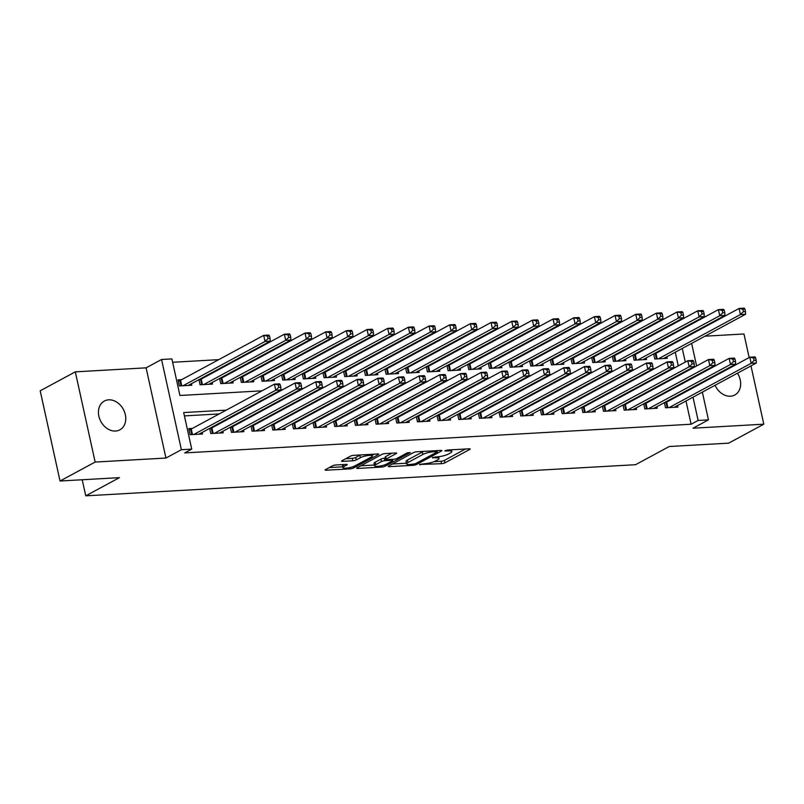 <?xml version="1.0" encoding="UTF-8"?>
<svg xmlns="http://www.w3.org/2000/svg" width="804" height="804" viewBox="0 0 804 804"><rect width="100%" height="100%" fill="white"/><g stroke="black" fill="none" stroke-linecap="round" stroke-linejoin="round"><path stroke-width="1.21" d="M419.527 464.471L441.537 463.687A2.512 0.543 167.6 0 0 444.944 462.833L469.757 449.436A2.512 0.543 167.6 0 0 470.179 449.014A2.512 0.543 167.6 0 0 469.104 448.803L447.557 450.029L444.873 450.923L448.411 450.913A8.03 1.729 167.6 0 1 451.838 451.567A8.03 1.729 167.6 0 1 450.491 452.923L448.421 454.039A8.03 1.729 167.6 0 1 437.517 456.793L432.341 457.546L435.587 457.838A8.03 1.729 167.6 0 1 439.024 458.491A8.03 1.729 167.6 0 1 437.667 459.848L435.607 460.963A8.03 1.729 167.6 0 1 424.703 463.717L419.527 464.471M115.535 431.034A16.361 12.774 61.6 0 0 119.866 429.828A16.361 12.774 61.6 0 0 124.53 411.97A16.361 12.774 61.6 0 0 108.671 399.829A16.361 12.774 61.6 0 0 104.329 401.035A16.361 12.774 61.6 0 0 99.676 418.894A16.361 12.774 61.6 0 0 115.535 431.034M715.078 385.277A16.361 12.774 61.6 0 0 730.444 396.211A16.361 12.774 61.6 0 0 734.786 395.005A16.361 12.774 61.6 0 0 737.459 373.197M731.399 367.147A16.361 12.774 61.6 0 0 730.806 366.805M335.911 464.973A2.512 0.543 167.6 0 0 332.504 465.838L325.55 469.596A2.512 0.543 167.6 0 0 325.128 470.018A2.512 0.543 167.6 0 0 326.193 470.219L350.132 468.863A2.512 0.543 167.6 0 0 353.549 468.008L378.362 454.612A2.512 0.543 167.6 0 0 378.784 454.19A2.512 0.543 167.6 0 0 377.709 453.979L353.77 455.335A2.512 0.543 167.6 0 0 350.363 456.2L341.951 460.742A2.512 0.543 167.6 0 0 341.529 461.164A2.512 0.543 167.6 0 0 342.604 461.365L352.845 460.782A2.512 0.543 167.6 0 0 356.252 459.928L360.423 457.677A6.713 1.437 167.6 0 1 367.629 455.577A6.713 1.437 167.6 0 1 372.403 455.928A6.713 1.437 167.6 0 1 371.277 457.064L354.946 465.878A6.713 1.437 167.6 0 1 347.74 467.978A6.713 1.437 167.6 0 1 342.966 467.626A6.713 1.437 167.6 0 1 344.092 466.491L346.815 465.024A2.512 0.543 167.6 0 0 347.238 464.601A2.512 0.543 167.6 0 0 346.162 464.4L335.911 464.973M60.029 481.013L40.2 390.804L75.315 371.85L95.143 462.059L60.029 481.013L119.454 477.646L85.747 495.837L635.552 464.702L669.26 446.511L728.685 443.145L763.8 424.19L693.008 428.2L708.455 419.859L698.123 420.442L691.098 424.231L184.699 452.913L191.724 449.124L181.392 449.707L161.554 359.499L171.895 358.916L179.935 395.488L261.993 390.834M95.143 462.059L165.936 458.049L181.392 449.707M388.644 466.018A2.512 0.543 167.6 0 0 388.221 466.441A2.512 0.543 167.6 0 0 389.297 466.652L413.236 465.295A2.512 0.543 167.6 0 0 416.643 464.431L441.456 451.044A2.512 0.543 167.6 0 0 441.878 450.612A2.512 0.543 167.6 0 0 440.803 450.411L416.864 451.768A2.512 0.543 167.6 0 0 413.457 452.622L388.644 466.018M381.689 467.084L357.75 468.441A2.512 0.543 167.6 0 1 356.674 468.229A2.512 0.543 167.6 0 1 357.097 467.807L381.91 454.411A2.512 0.543 167.6 0 1 385.317 453.556L395.568 452.974A2.512 0.543 167.6 0 1 396.633 453.175A2.512 0.543 167.6 0 1 396.211 453.597L386.151 459.034A2.512 0.543 167.6 0 0 385.729 459.456A2.512 0.543 167.6 0 0 386.804 459.667L393.598 459.275A2.512 0.543 167.6 0 0 397.005 458.421L407.477 452.763L410.321 452.602L385.096 466.219A2.512 0.543 167.6 0 1 381.689 467.084L381.397 465.777M763.8 424.19L750.986 365.89M749.157 357.569L743.971 333.982L704.957 336.193M181.674 379.649L178.056 379.86L179.392 385.95L191.794 385.247L191.452 383.689M202.337 378.483L200.95 378.563M223.009 377.307L221.623 377.388M243.682 376.141L242.285 376.222M264.345 374.965L262.958 375.046M285.018 373.8L283.631 373.88M305.691 372.624L304.294 372.704M326.354 371.458L324.967 371.538M347.026 370.282L345.64 370.363M367.699 369.116L366.302 369.197M388.362 367.951L386.975 368.021M409.035 366.775L407.648 366.855M429.708 365.609L428.311 365.679M450.371 364.433L448.984 364.513M471.043 363.267L469.657 363.338M491.716 362.091L490.319 362.172M512.379 360.926L510.992 361.006M533.052 359.75L531.665 359.83M553.725 358.584L552.328 358.664M574.388 357.408L573.001 357.489M595.06 356.242L593.674 356.323M615.733 355.066L614.336 355.147M636.396 353.901L635.009 353.981M664.385 402.653L665.511 407.789L677.913 407.085L677.571 405.528M643.713 403.829L644.838 408.955L657.24 408.261L656.898 406.693M623.04 404.995L624.175 410.13L636.577 409.427L636.225 407.869M602.377 406.171L603.502 411.296L615.904 410.603L615.562 409.035M581.704 407.337L582.83 412.472L595.231 411.769L594.89 410.211M561.031 408.512L562.167 413.638L574.569 412.934L574.227 411.377M540.368 409.678L541.494 414.814L553.896 414.11L553.554 412.542M519.696 410.844L520.821 415.98L533.223 415.276L532.881 413.718M499.023 412.02L500.158 417.155L512.56 416.452L512.218 414.884M478.36 413.186L479.485 418.321L491.887 417.618L491.545 416.06M457.687 414.361L458.813 419.497L471.214 418.794L470.873 417.226M437.024 415.527L438.15 420.663L450.552 419.959L450.21 418.402M416.351 416.703L417.477 421.839L429.879 421.135L429.537 419.567M395.679 417.869L396.804 423.004L409.206 422.301L408.864 420.743M375.016 419.045L376.141 424.18L388.543 423.477L388.201 421.909M354.343 420.211L355.468 425.346L367.87 424.643L367.528 423.085M333.67 421.386L334.806 426.512L347.207 425.818L346.856 424.251M313.007 422.552L314.133 427.688L326.535 426.984L326.193 425.427M292.334 423.728L293.46 428.854L305.862 428.16L305.52 426.592M271.662 424.894L272.797 430.029L285.199 429.326L284.847 427.768M250.999 426.07L252.124 431.195L264.526 430.492L264.184 428.934M230.326 427.236L231.451 432.371L243.853 431.668L243.511 430.1M209.653 428.401L210.789 433.537L223.19 432.833L222.839 431.276M691.098 424.231L685.983 400.985M684.154 392.653L684.023 392.05M673.943 388.181L672.546 388.262M653.27 389.357L651.883 389.427M632.597 390.523L631.21 390.603M611.934 391.689L610.537 391.769M591.262 392.865L589.875 392.945M570.589 394.03L569.202 394.111M549.926 395.206L548.529 395.287M529.253 396.372L527.866 396.452M508.58 397.548L507.193 397.628M487.917 398.714L486.52 398.794M467.245 399.889L465.858 399.97M446.572 401.055L445.185 401.136M425.909 402.231L424.512 402.312M405.236 403.397L403.849 403.477M384.563 404.573L383.176 404.643M363.9 405.739L362.503 405.819M343.228 406.914L341.841 406.985M322.555 408.08L321.168 408.161M301.892 409.246L300.495 409.326M281.219 410.422L279.832 410.502M260.546 411.588L259.159 411.668M239.883 412.764L238.486 412.844M219.211 413.929L184.417 415.899M667.792 401.487L666.395 401.568M647.119 402.663L645.733 402.734M626.447 403.829L625.06 403.909M605.784 405.005L604.387 405.075M585.111 406.171L583.724 406.251M564.438 407.337L563.051 407.417M543.775 408.512L542.378 408.593M523.102 409.678L521.716 409.759M502.43 410.854L501.043 410.934M481.767 412.02L480.37 412.1M461.094 413.196L459.707 413.276M440.421 414.361L439.034 414.442M419.758 415.537L418.361 415.618M399.085 416.703L397.699 416.784M378.413 417.879L377.026 417.959M357.75 419.045L356.353 419.125M337.077 420.221L335.69 420.291M316.404 421.386L315.017 421.467M295.741 422.562L294.344 422.633M275.068 423.728L273.682 423.808M254.396 424.894L253.009 424.974M233.733 426.07L232.336 426.15M213.06 427.236L211.673 427.316M192.397 428.411L188.779 428.612L190.116 434.713L202.518 434.009L202.176 432.441M652.768 335.077L651.371 335.157M632.095 336.253L630.708 336.323M611.422 337.419L610.035 337.499M590.759 338.584L589.362 338.665M570.086 339.76L568.699 339.841M549.423 340.926L548.026 341.007M528.751 342.102L527.354 342.182M508.078 343.268L506.691 343.348M487.415 344.444L486.018 344.524M466.742 345.609L465.355 345.69M446.069 346.785L444.682 346.866M425.406 347.951L424.009 348.031M404.734 349.127L403.347 349.207M384.061 350.293L382.674 350.373M363.398 351.469L362.001 351.539M342.725 352.634L341.338 352.715M322.052 353.81L320.665 353.881M301.389 354.976L299.992 355.056M280.717 356.142L279.33 356.222M260.044 357.318L258.657 357.398M239.381 358.483L237.984 358.564M218.708 359.659L172.629 362.272M678.264 365.87L675.27 352.222M673.44 343.891L673.3 343.298M671.471 334.966L671.34 334.363M657.069 352.725L655.672 352.805M666.848 356.765L667.189 358.323L654.788 359.026L653.662 353.901M646.175 357.931L646.527 359.499L634.125 360.202L632.989 355.066M625.512 359.107L625.854 360.664L613.452 361.368L612.326 356.232M604.839 360.272L605.181 361.84L592.779 362.544L591.654 357.408M584.166 361.448L584.518 363.006L572.116 363.709L570.981 358.574M563.504 362.614L563.845 364.182L551.443 364.885L550.318 359.75M542.831 363.79L543.172 365.348L530.771 366.051L529.645 360.916M522.168 364.956L522.51 366.523L510.108 367.227L508.972 362.091M501.495 366.132L501.837 367.689L489.435 368.393L488.309 363.257M480.822 367.297L481.164 368.865L468.762 369.569L467.637 364.433M460.159 368.473L460.501 370.031L448.099 370.734L446.964 365.599M439.486 369.639L439.828 371.207L427.426 371.9L426.301 366.775M418.814 370.815L419.155 372.373L406.754 373.076L405.628 367.941M398.151 371.981L398.493 373.538L386.091 374.242L384.955 369.116M377.478 373.146L377.82 374.714L365.418 375.418L364.292 370.282M356.805 374.322L357.147 375.88L344.745 376.584L343.62 371.458M336.142 375.488L336.484 377.056L324.082 377.759L322.957 372.624M315.469 376.664L315.811 378.222L303.409 378.925L302.284 373.79M294.797 377.83L295.148 379.398L282.747 380.101L281.611 374.965M274.134 379.006L274.476 380.563L262.074 381.267L260.948 376.131M253.461 380.171L253.803 381.739L241.401 382.443L240.275 377.307M232.788 381.347L233.14 382.905L220.738 383.608L219.603 378.473M212.125 382.513L212.467 384.081L200.065 384.784L198.94 379.649M82.209 479.757L85.747 495.837M165.936 458.049L146.107 367.84L75.315 371.85M146.107 367.84L161.554 359.499M679.068 330.193L680.455 330.112M226.236 410.14L183.684 412.552L191.724 449.124M680.958 384.392L679.571 384.473M660.295 385.558L658.898 385.639M639.622 386.734L638.235 386.814M618.949 387.9L617.562 387.98M598.287 389.076L596.89 389.156M577.614 390.241L576.227 390.322M556.941 391.417L555.554 391.498M536.278 392.583L534.881 392.664M515.605 393.759L514.218 393.829M494.932 394.925L493.545 395.005M474.27 396.101L472.873 396.171M453.597 397.266L452.21 397.347M432.924 398.432L431.537 398.513M412.261 399.608L410.864 399.688M391.588 400.774L390.201 400.854M370.925 401.95L369.528 402.03M350.253 403.116L348.856 403.196M329.58 404.291L328.193 404.372M308.917 405.457L307.52 405.538M288.244 406.633L286.857 406.713M267.571 407.799L266.184 407.879M246.908 408.975L245.511 409.045M698.123 420.442L693.008 397.186M691.179 388.865L691.048 388.262M689.681 334.454L689.812 335.057M691.641 343.378L696.606 365.961M698.435 374.282L698.565 374.885M700.405 383.217L700.535 383.809M702.364 392.141L708.455 419.859M685.289 362.081L682.284 348.433M680.455 340.102L680.325 339.499M678.496 331.178L678.365 330.575M280.918 389.769L282.666 389.669M301.59 388.593L303.329 388.493M322.253 387.427L324.002 387.327M342.926 386.252L344.675 386.161M363.599 385.086L365.338 384.985M384.262 383.91L386.01 383.82M404.935 382.744L406.683 382.644M425.597 381.578L427.346 381.478M446.27 380.403L448.019 380.302M466.943 379.237L468.692 379.136M487.606 378.061L489.355 377.96M508.279 376.895L510.027 376.795M528.952 375.719L530.7 375.619M549.614 374.553L551.363 374.453M570.287 373.378L572.036 373.277M590.96 372.212L592.709 372.111M611.623 371.036L613.372 370.935M632.296 369.87L634.044 369.77M652.969 368.694L654.717 368.604M673.631 367.528L675.38 367.428M713.389 376.202A16.361 12.774 61.6 0 0 713.359 376.895M434.11 461.647L441.004 461.255A2.512 0.543 167.6 0 0 444.411 460.39L465.496 449.014M423.758 451.376A8.03 1.729 167.6 0 0 422.261 452.059L407.377 460.089L407.909 462.531A8.03 1.729 167.6 0 0 406.563 463.888A8.03 1.729 167.6 0 0 409.99 464.541L415.316 463.777L437.105 452.019L437.195 450.612M392.372 464.008L406.412 463.215M437.396 451.717L433.708 451.747A8.03 1.729 167.6 0 0 422.803 454.491L407.909 462.531M407.377 460.089A8.03 1.729 167.6 0 0 406.03 461.446L406.563 463.888M374.403 465.024L360.825 465.797M391.95 453.175L385.608 456.592A2.512 0.543 167.6 0 0 385.196 457.024L385.729 459.456M375.709 464.672A6.713 1.437 167.6 0 0 374.584 465.807A6.713 1.437 167.6 0 0 379.357 466.159A6.713 1.437 167.6 0 0 386.563 464.059L392.312 460.953A2.512 0.543 167.6 0 0 392.734 460.521A2.512 0.543 167.6 0 0 391.669 460.32L384.865 460.702A2.512 0.543 167.6 0 0 381.458 461.566L375.709 464.672L375.166 462.23A6.713 1.437 167.6 0 0 374.041 463.365L374.584 465.807M375.166 462.23L380.925 459.124A2.512 0.543 167.6 0 1 384.332 458.27L385.448 458.2M342.755 464.591A6.713 1.437 167.6 0 0 342.424 465.194L342.966 467.626M360.453 454.963A6.713 1.437 167.6 0 0 359.89 455.235L360.423 457.677M345.68 458.722L352.313 458.35A2.512 0.543 167.6 0 0 355.72 457.486L359.89 455.235M372.242 455.185L374.091 454.19M329.278 467.576L342.785 466.812M663.571 358.534L745.599 314.253L740.434 314.545L739.087 308.455L655.943 353.338A2.553 0.553 -12.4 0 1 655.27 353.629L653.722 354.182M742.866 309.208L739.087 308.455L744.263 308.163L744.936 309.088L742.866 309.208L743.409 311.64L745.469 311.53L744.936 309.088M743.409 311.64L740.434 314.545L658.406 358.825M745.469 311.53L745.599 314.253M669.129 407.588L751.157 363.307L756.323 363.016L674.295 407.286M664.446 402.945L665.993 402.392A2.553 0.553 167.6 0 0 666.667 402.1L749.81 357.207L754.976 356.916L755.659 357.85L753.589 357.971L754.122 360.403L756.192 360.292L755.659 357.85M754.122 360.403L751.157 363.307L749.81 357.207L753.589 357.971M756.323 363.016L756.192 360.292M642.909 359.7L724.927 315.429L719.761 315.721L718.424 309.62L635.271 354.504A2.553 0.553 -12.4 0 1 634.597 354.795L633.06 355.358M722.203 310.374L718.424 309.62L723.59 309.329L724.263 310.264L722.203 310.374L722.736 312.816L724.806 312.696L724.263 310.264M722.736 312.816L719.761 315.721L637.743 359.991M724.806 312.696L724.927 315.429M622.236 360.875L704.264 316.595L699.098 316.887L697.751 310.796L614.608 355.68A2.553 0.553 -12.4 0 1 613.934 355.971L612.387 356.524M701.53 311.55L697.751 310.796L702.917 310.505L703.6 311.429L701.53 311.55L702.063 313.982L704.133 313.872L703.6 311.429M702.063 313.982L699.098 316.887L617.07 361.167M704.133 313.872L704.264 316.595M601.563 362.041L683.591 317.761L678.425 318.062L677.089 311.962L593.935 356.845A2.553 0.553 -12.4 0 1 593.262 357.137L591.714 357.7M680.857 312.716L677.089 311.962L682.254 311.671L682.928 312.605L680.857 312.716L681.4 315.158L683.46 315.037L682.928 312.605M681.4 315.158L678.425 318.062L596.397 362.333M683.46 315.037L683.591 317.761M580.9 363.217L662.918 318.937L657.752 319.228L656.416 313.138L573.262 358.021A2.553 0.553 -12.4 0 1 572.589 358.313L571.051 358.865M660.195 313.892L656.416 313.138L661.581 312.836L662.255 313.771L660.195 313.892L660.727 316.324L662.797 316.213L662.255 313.771M660.727 316.324L657.752 319.228L575.734 363.508M662.797 316.213L662.918 318.937M648.456 408.754L730.484 364.473L735.65 364.182L653.622 408.462M643.773 404.111L645.321 403.558A2.553 0.553 167.6 0 0 645.994 403.266L729.148 358.383L734.313 358.092L734.987 359.016L732.916 359.137L733.459 361.579L735.519 361.458L734.987 359.016M733.459 361.579L730.484 364.473L729.148 358.383L732.916 359.137M735.65 364.182L735.519 361.458M627.793 409.929L709.811 365.649L714.977 365.358L632.959 409.628M623.11 405.286L624.648 404.724A2.553 0.553 167.6 0 0 625.321 404.432L708.475 359.549L713.64 359.257L714.314 360.192L712.254 360.303L712.786 362.745L714.856 362.624L714.314 360.192M712.786 362.745L709.811 365.649L708.475 359.549L712.254 360.303M714.977 365.358L714.856 362.624M607.12 411.095L689.149 366.815L694.314 366.523L612.286 410.804M602.437 406.452L603.985 405.899A2.553 0.553 167.6 0 0 604.658 405.608L687.802 360.725L692.968 360.433L693.651 361.358L691.581 361.478L692.113 363.921L694.184 363.8L693.651 361.358M692.113 363.921L689.149 366.815L687.802 360.725L691.581 361.478M694.314 366.523L694.184 363.8M586.448 412.261L668.476 367.991L673.641 367.699L591.613 411.97M581.764 407.628L583.312 407.065A2.553 0.553 167.6 0 0 583.985 406.774L667.139 361.89L672.305 361.599L672.978 362.534L670.918 362.644L671.451 365.086L673.521 364.966L672.978 362.534M671.451 365.086L668.476 367.991L667.139 361.89L670.918 362.644M673.641 367.699L673.521 364.966M560.227 364.383L642.255 320.103L637.09 320.404L635.743 314.304L552.599 359.187A2.553 0.553 -12.4 0 1 551.926 359.478L550.378 360.041M639.522 315.057L635.743 314.304L640.909 314.012L641.592 314.947L639.522 315.057L640.054 317.5L642.125 317.379L641.592 314.947M640.054 317.5L637.09 320.404L555.061 364.674M642.125 317.379L642.255 320.103M565.785 413.437L647.803 369.157L652.969 368.865L570.951 413.145M561.102 408.794L562.639 408.241A2.553 0.553 167.6 0 0 563.313 407.95L646.466 363.066L651.632 362.775L652.315 363.699L650.245 363.82L650.778 366.252L652.848 366.142L652.315 363.699M650.778 366.252L647.803 369.157L646.466 363.066L650.245 363.82M652.969 368.865L652.848 366.142M539.554 365.559L621.582 321.278L616.417 321.57L615.08 315.48L531.926 360.363A2.553 0.553 -12.4 0 1 531.253 360.654L529.705 361.207M618.849 316.233L615.08 315.48L620.246 315.178L620.919 316.113L618.849 316.233L619.392 318.665L621.452 318.555L620.919 316.113M619.392 318.665L616.417 321.57L534.389 365.85M621.452 318.555L621.582 321.278M545.112 414.603L627.14 370.332L632.306 370.041L550.278 414.311M540.429 409.97L541.976 409.407A2.553 0.553 167.6 0 0 542.65 409.115L625.793 364.232L630.959 363.941L631.642 364.875L629.572 364.986L630.115 367.428L632.175 367.307L631.642 364.875M630.115 367.428L627.14 370.332L625.793 364.232L629.572 364.986M632.306 370.041L632.175 367.307M518.892 366.724L600.91 322.444L595.744 322.736L594.407 316.645L511.254 361.529A2.553 0.553 -12.4 0 1 510.58 361.82L509.043 362.373M598.186 317.399L594.407 316.645L599.573 316.354L600.256 317.278L598.186 317.399L598.719 319.841L600.789 319.721L600.256 317.278M598.719 319.841L595.744 322.736L513.726 367.016M600.789 319.721L600.91 322.444M524.439 415.779L606.467 371.498L611.633 371.207L529.605 415.487M519.756 411.135L521.304 410.583A2.553 0.553 167.6 0 0 521.977 410.291L605.131 365.408L610.296 365.116L610.97 366.041L608.909 366.162L609.442 368.594L611.512 368.483L610.97 366.041M609.442 368.594L606.467 371.498L605.131 365.408L608.909 366.162M611.633 371.207L611.512 368.483M498.219 367.9L580.247 323.62L575.081 323.911L573.734 317.811L490.591 362.704A2.553 0.553 -12.4 0 1 489.917 362.996L488.37 363.549M577.513 318.575L573.734 317.811L578.9 317.52L579.583 318.454L577.513 318.575L578.056 321.007L580.116 320.897L579.583 318.454M578.056 321.007L575.081 323.911L493.053 368.192M580.116 320.897L580.247 323.62M503.776 416.944L585.794 372.674L590.96 372.383L508.942 416.653M499.093 412.311L500.631 411.748A2.553 0.553 167.6 0 0 501.314 411.457L584.458 366.574L589.623 366.282L590.307 367.217L588.237 367.327L588.769 369.77L590.839 369.649L590.307 367.217M588.769 369.77L585.794 372.674L584.458 366.574L588.237 367.327M590.96 372.383L590.839 369.649M477.546 369.066L559.574 324.786L554.408 325.077L553.072 318.987L469.918 363.87A2.553 0.553 -12.4 0 1 469.245 364.162L467.697 364.714M556.85 319.741L553.072 318.987L558.237 318.696L558.911 319.62L556.85 319.741L557.383 322.183L559.453 322.062L558.911 319.62M557.383 322.183L554.408 325.077L472.38 369.358M559.453 322.062L559.574 324.786M456.883 370.232L538.901 325.962L533.735 326.253L532.399 320.153L449.255 365.036A2.553 0.553 -12.4 0 1 448.572 365.328L447.034 365.89M536.178 320.917L532.399 320.153L537.564 319.861L538.248 320.796L536.178 320.917L536.71 323.349L538.78 323.228L538.248 320.796M536.71 323.349L533.735 326.253L451.717 370.533M538.78 323.228L538.901 325.962M436.21 371.408L518.238 327.127L513.073 327.419L511.726 321.329L428.582 366.212A2.553 0.553 -12.4 0 1 427.909 366.503L426.361 367.056M515.505 322.082L511.726 321.329L516.892 321.037L517.575 321.962L515.505 322.082L516.047 324.525L518.108 324.404L517.575 321.962M516.047 324.525L513.073 327.419L431.044 371.699M518.108 324.404L518.238 327.127M415.547 372.574L497.565 328.303L492.4 328.595L491.063 322.494L407.909 367.378A2.553 0.553 -12.4 0 1 407.236 367.669L405.688 368.232M494.842 323.248L491.063 322.494L496.229 322.203L496.902 323.138L494.842 323.248L495.375 325.69L497.445 325.57L496.902 323.138M495.375 325.69L492.4 328.595L410.372 372.875M497.445 325.57L497.565 328.303M394.875 373.749L476.893 329.469L471.727 329.761L470.39 323.67L387.247 368.554A2.553 0.553 -12.4 0 1 386.573 368.845L385.026 369.398M474.169 324.424L470.39 323.67L475.556 323.379L476.239 324.303L474.169 324.424L474.702 326.866L476.772 326.746L476.239 324.303M474.702 326.866L471.727 329.761L389.709 374.041M476.772 326.746L476.893 329.469M374.202 374.915L456.23 330.645L451.064 330.936L449.717 324.836L366.574 369.719A2.553 0.553 -12.4 0 1 365.9 370.011L364.353 370.574M453.496 325.59L449.717 324.836L454.883 324.545L455.566 325.479L453.496 325.59L454.039 328.032L456.099 327.911L455.566 325.479M454.039 328.032L451.064 330.936L369.036 375.207M456.099 327.911L456.23 330.645M353.539 376.091L435.557 331.811L430.391 332.102L429.055 326.012L345.901 370.895A2.553 0.553 -12.4 0 1 345.228 371.187L343.68 371.739M432.833 326.766L429.055 326.012L434.22 325.721L434.894 326.645L432.833 326.766L433.366 329.198L435.436 329.087L434.894 326.645M433.366 329.198L430.391 332.102L348.363 376.383M435.436 329.087L435.557 331.811M332.866 377.257L414.894 332.987L409.718 333.278L408.382 327.178L325.238 372.061A2.553 0.553 -12.4 0 1 324.565 372.352L323.017 372.915M412.161 327.931L408.382 327.178L413.547 326.886L414.231 327.821L412.161 327.931L412.693 330.374L414.763 330.253L414.231 327.821M412.693 330.374L409.718 333.278L327.7 377.548M414.763 330.253L414.894 332.987M312.193 378.433L394.221 334.152L389.056 334.444L387.709 328.354L304.565 373.237A2.553 0.553 -12.4 0 1 303.892 373.528L302.344 374.081M391.488 329.107L387.709 328.354L392.885 328.062L393.558 328.987L391.488 329.107L392.03 331.539L394.091 331.429L393.558 328.987M392.03 331.539L389.056 334.444L307.027 378.724M394.091 331.429L394.221 334.152M291.53 379.599L373.548 335.318L368.383 335.62L367.046 329.519L283.892 374.403A2.553 0.553 -12.4 0 1 283.219 374.694L281.681 375.257M370.825 330.273L367.046 329.519L372.212 329.228L372.885 330.163L370.825 330.273L371.358 332.715L373.428 332.595L372.885 330.163M371.358 332.715L368.383 335.62L286.355 379.89M373.428 332.595L373.548 335.318M270.858 380.774L352.886 336.494L347.71 336.786L346.373 330.695L263.23 375.579A2.553 0.553 -12.4 0 1 262.556 375.87L261.009 376.423M350.152 331.449L346.373 330.695L351.539 330.394L352.222 331.328L350.152 331.449L350.685 333.881L352.755 333.771L352.222 331.328M350.685 333.881L347.71 336.786L265.692 381.066M352.755 333.771L352.886 336.494M250.185 381.94L332.213 337.66L327.047 337.961L325.7 331.861L242.557 376.744A2.553 0.553 -12.4 0 1 241.883 377.036L240.336 377.599M329.479 332.615L325.7 331.861L330.876 331.57L331.549 332.504L329.479 332.615L330.022 335.057L332.082 334.936L331.549 332.504M330.022 335.057L327.047 337.961L245.019 382.232M332.082 334.936L332.213 337.66M483.103 418.12L565.132 373.84L570.297 373.548L488.269 417.829M478.42 413.477L479.968 412.924A2.553 0.553 167.6 0 0 480.641 412.633L563.785 367.75L568.951 367.458L569.634 368.383L567.564 368.503L568.106 370.935L570.167 370.825L569.634 368.383M568.106 370.935L565.132 373.84L563.785 367.75L567.564 368.503M570.297 373.548L570.167 370.825M462.431 419.286L544.459 375.016L549.624 374.714L467.606 418.995M457.747 414.653L459.295 414.09A2.553 0.553 167.6 0 0 459.968 413.799L543.122 368.915L548.288 368.624L548.961 369.559L546.901 369.669L547.434 372.111L549.504 371.991L548.961 369.559M547.434 372.111L544.459 375.016L543.122 368.915L546.901 369.669M549.624 374.714L549.504 371.991M441.768 420.462L523.786 376.182L528.962 375.89L446.934 420.17M437.085 415.819L438.632 415.266A2.553 0.553 167.6 0 0 439.306 414.975L522.449 370.091L527.615 369.79L528.298 370.724L526.228 370.845L526.761 373.277L528.831 373.167L528.298 370.724M526.761 373.277L523.786 376.182L522.449 370.091L526.228 370.845M528.962 375.89L528.831 373.167M421.095 421.628L503.123 377.347L508.289 377.056L426.261 421.336M416.412 416.985L417.959 416.432A2.553 0.553 167.6 0 0 418.633 416.14L501.776 371.257L506.952 370.966L507.625 371.9L505.555 372.011L506.098 374.453L508.158 374.332L507.625 371.9M506.098 374.453L503.123 377.347L501.776 371.257L505.555 372.011M508.289 377.056L508.158 374.332M400.422 422.803L482.45 378.523L487.616 378.232L405.598 422.512M395.739 418.16L397.287 417.608A2.553 0.553 167.6 0 0 397.96 417.316L481.114 372.423L486.279 372.131L486.953 373.066L484.892 373.187L485.425 375.619L487.495 375.508L486.953 373.066M485.425 375.619L482.45 378.523L481.114 372.423L484.892 373.187M487.616 378.232L487.495 375.508M379.759 423.969L461.777 379.689L466.953 379.398L384.925 423.678M375.076 419.326L376.624 418.773A2.553 0.553 167.6 0 0 377.297 418.482L460.441 373.599L465.606 373.307L466.29 374.232L464.22 374.352L464.752 376.795L466.822 376.674L466.29 374.232M464.752 376.795L461.777 379.689L460.441 373.599L464.22 374.352M466.953 379.398L466.822 376.674M359.087 425.145L441.115 380.865L446.28 380.573L364.252 424.844M354.403 420.502L355.951 419.949A2.553 0.553 167.6 0 0 356.624 419.648L439.768 374.764L444.944 374.473L445.617 375.408L443.547 375.528L444.089 377.96L446.15 377.84L445.617 375.408M444.089 377.96L441.115 380.865L439.768 374.764L443.547 375.528M446.28 380.573L446.15 377.84M338.414 426.311L420.442 382.031L425.607 381.739L343.589 426.019M333.74 421.668L335.278 421.115A2.553 0.553 167.6 0 0 335.951 420.824L419.105 375.94L424.271 375.649L424.944 376.573L422.884 376.694L423.417 379.136L425.487 379.016L424.944 376.573M423.417 379.136L420.442 382.031L419.105 375.94L422.884 376.694M425.607 381.739L425.487 379.016M317.751 427.487L399.769 383.206L404.945 382.915L322.917 427.185M313.068 422.844L314.615 422.281A2.553 0.553 167.6 0 0 315.289 421.989L398.432 377.106L403.598 376.815L404.281 377.749L402.211 377.86L402.744 380.302L404.814 380.181L404.281 377.749M402.744 380.302L399.769 383.206L398.432 377.106L402.211 377.86M404.945 382.915L404.814 380.181M297.078 428.653L379.106 384.372L384.272 384.081L302.244 428.361M292.395 424.009L293.942 423.457A2.553 0.553 167.6 0 0 294.616 423.165L377.759 378.282L382.935 377.991L383.608 378.915L381.538 379.036L382.081 381.478L384.141 381.357L383.608 378.915M382.081 381.478L379.106 384.372L377.759 378.282L381.538 379.036M384.272 384.081L384.141 381.357M276.405 429.818L358.433 385.548L363.599 385.257L281.581 429.527M271.732 425.185L273.27 424.623A2.553 0.553 167.6 0 0 273.943 424.331L357.097 379.448L362.262 379.156L362.936 380.091L360.875 380.202L361.408 382.644L363.478 382.523L362.936 380.091M361.408 382.644L358.433 385.548L357.097 379.448L360.875 380.202M363.599 385.257L363.478 382.523M255.742 430.994L337.76 386.714L342.936 386.422L260.908 430.703M251.059 426.351L252.607 425.798A2.553 0.553 167.6 0 0 253.28 425.507L336.424 380.624L341.589 380.332L342.273 381.257L340.203 381.377L340.735 383.809L342.805 383.699L342.273 381.257M340.735 383.809L337.76 386.714L336.424 380.624L340.203 381.377M342.936 386.422L342.805 383.699M229.522 383.116L311.54 338.836L306.374 339.127L305.038 333.037L221.884 377.92A2.553 0.553 -12.4 0 1 221.211 378.212L219.673 378.764M308.816 333.791L305.038 333.037L310.203 332.735L310.877 333.67L308.816 333.791L309.349 336.223L311.419 336.112L310.877 333.67M309.349 336.223L306.374 339.127L224.346 383.407M311.419 336.112L311.54 338.836M208.849 384.282L290.877 340.002L285.701 340.293L284.365 334.203L201.221 379.086A2.553 0.553 -12.4 0 1 200.548 379.377L199 379.93M288.144 334.956L284.365 334.203L289.53 333.911L290.214 334.836L288.144 334.956L288.676 337.399L290.746 337.278L290.214 334.836M288.676 337.399L285.701 340.293L203.683 384.573M290.746 337.278L290.877 340.002M188.176 385.458L270.204 341.177L265.039 341.469L263.692 335.368L180.548 380.262A2.553 0.553 -12.4 0 1 179.875 380.553L178.327 381.106M267.471 336.132L263.692 335.368L268.868 335.077L269.541 336.012L267.471 336.132L268.013 338.564L270.074 338.454L269.541 336.012M268.013 338.564L265.039 341.469L183.01 385.749M270.074 338.454L270.204 341.177M235.069 432.16L317.098 387.89L322.263 387.598L240.235 431.869M230.386 427.527L231.934 426.964A2.553 0.553 167.6 0 0 232.607 426.673L315.751 381.789L320.927 381.498L321.6 382.433L319.53 382.543L320.072 384.985L322.133 384.865L321.6 382.433M320.072 384.985L317.098 387.89L315.751 381.789L319.53 382.543M322.263 387.598L322.133 384.865M214.407 433.336L296.425 389.056L301.59 388.764L219.572 433.044M209.723 428.693L211.261 428.14A2.553 0.553 167.6 0 0 211.934 427.849L295.088 382.965L300.254 382.674L300.927 383.598L298.867 383.719L299.4 386.151L301.47 386.041L300.927 383.598M299.4 386.151L296.425 389.056L295.088 382.965L298.867 383.719M301.59 388.764L301.47 386.041M193.734 434.502L275.762 390.231L280.928 389.94L198.9 434.21M189.051 429.869L190.598 429.306A2.553 0.553 167.6 0 0 191.272 429.014L274.415 384.131L279.581 383.84L280.264 384.774L278.194 384.885L278.727 387.327L280.797 387.206L280.264 384.774M278.727 387.327L275.762 390.231L274.415 384.131L278.194 384.885M280.928 389.94L280.797 387.206M419.849 464.32L419.979 464.913M445.496 450.481L445.627 451.074M432.673 457.406L432.803 457.989M435.386 456.913L435.587 457.838M448.21 449.989L448.411 450.913M469.616 448.803L469.757 449.436M444.411 460.39L444.944 462.833M441.004 461.255L441.537 463.687M441.316 450.411L441.456 451.044M416.371 463.204L416.643 464.431M413.035 464.37L413.236 465.295M389.096 465.777L389.297 466.652M436.441 450.662L436.642 451.577M433.497 450.823L433.708 451.747M422.261 452.059L422.803 454.491M357.549 467.556L357.75 468.441M396.07 452.974L396.211 453.597M385.608 456.592L386.151 459.034M384.784 464.823L385.096 466.219M391.468 459.396L391.669 460.32M384.332 458.27L384.865 460.702M380.925 459.124L381.458 461.566M346.675 464.39L346.815 465.024M343.66 464.541L344.092 466.491M355.72 457.486L356.252 459.928M352.313 458.35L352.845 460.782M342.414 460.491L342.604 461.365M378.222 453.979L378.362 454.612M353.237 466.621L353.549 468.008M349.861 467.586L350.132 468.863M326.002 469.345L326.193 470.219M655.943 353.338L657.169 358.896M655.27 353.629L656.436 358.936M667.159 407.698L665.993 402.392M667.883 407.658L666.667 402.1M635.271 354.504L636.497 360.061M634.597 354.795L635.763 360.102M614.608 355.68L615.824 361.237M613.934 355.971L615.1 361.277M593.935 356.845L595.161 362.403M593.262 357.137L594.427 362.443M573.262 358.021L574.488 363.579M572.589 358.313L573.765 363.619M646.486 408.864L645.321 403.558M647.22 408.824L645.994 403.266M625.824 410.04L624.648 404.724M626.547 410L625.321 404.432M605.151 411.206L603.985 405.899M605.874 411.166L604.658 405.608M584.478 412.382L583.312 407.065M585.211 412.331L583.985 406.774M552.599 359.187L553.815 364.745M551.926 359.478L553.092 364.785M563.815 413.547L562.639 408.241M564.539 413.507L563.313 407.95M531.926 360.363L533.152 365.921M531.253 360.654L532.419 365.961M543.142 414.723L541.976 409.407M543.866 414.673L542.65 409.115M511.254 361.529L512.48 367.086M510.58 361.82L511.756 367.126M522.469 415.889L521.304 410.583M523.203 415.849L521.977 410.291M490.591 362.704L491.807 368.262M489.917 362.996L491.083 368.302M501.807 417.055L500.631 411.748M502.53 417.015L501.314 411.457M469.918 363.87L471.144 369.428M469.245 364.162L470.41 369.468M449.255 365.036L450.471 370.604M448.572 365.328L449.748 370.644M428.582 366.212L429.798 371.77M427.909 366.503L429.075 371.81M407.909 367.378L409.135 372.945M407.236 367.669L408.402 372.986M387.247 368.554L388.463 374.111M386.573 368.845L387.739 374.151M366.574 369.719L367.8 375.277M365.9 370.011L367.066 375.327M345.901 370.895L347.127 376.453M345.228 371.187L346.393 376.493M325.238 372.061L326.454 377.619M324.565 372.352L325.731 377.659M304.565 373.237L305.791 378.795M303.892 373.528L305.058 378.835M283.892 374.403L285.118 379.96M283.219 374.694L284.385 380.001M263.23 375.579L264.446 381.136M262.556 375.87L263.722 381.176M242.557 376.744L243.783 382.302M241.883 377.036L243.049 382.342M481.134 418.231L479.968 412.924M481.857 418.191L480.641 412.633M460.461 419.397L459.295 414.09M461.194 419.356L459.968 413.799M439.798 420.572L438.632 415.266M440.522 420.532L439.306 414.975M419.125 421.738L417.959 416.432M419.859 421.698L418.633 416.14M398.452 422.914L397.287 417.608M399.186 422.874L397.96 417.316M377.79 424.08L376.624 418.773M378.513 424.04L377.297 418.482M357.117 425.256L355.951 419.949M357.85 425.215L356.624 419.648M336.444 426.421L335.278 421.115M337.177 426.381L335.951 420.824M315.781 427.597L314.615 422.281M316.505 427.557L315.289 421.989M295.108 428.763L293.942 423.457M295.842 428.723L294.616 423.165M274.435 429.939L273.27 424.623M275.169 429.889L273.943 424.331M253.773 431.105L252.607 425.798M254.496 431.065L253.28 425.507M221.884 377.92L223.11 383.478M221.211 378.212L222.376 383.518M201.221 379.086L202.437 384.644M200.548 379.377L201.714 384.684M180.548 380.262L181.774 385.819M179.875 380.553L181.041 385.86M233.1 432.281L231.934 426.964M233.833 432.23L232.607 426.673M212.427 433.446L211.261 428.14M213.16 433.406L211.934 427.849M191.764 434.612L190.598 429.306M192.488 434.572L191.272 429.014M438.622 456.702L439.024 458.491M451.456 449.808L451.838 451.567M392.473 459.345L392.734 460.521M372.051 454.3L372.403 455.928"/></g></svg>
